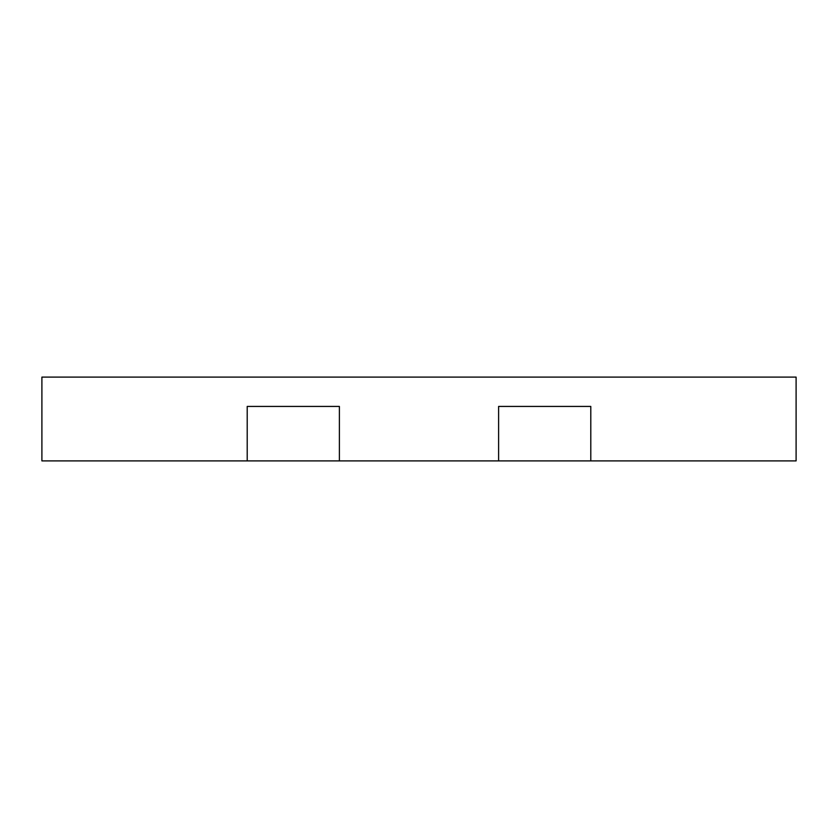 <?xml version="1.0" encoding="UTF-8"?>
<svg xmlns="http://www.w3.org/2000/svg" width="838" height="838" viewBox="0 0 838 838"><rect width="100%" height="100%" fill="white"/><g stroke="black" fill="none" stroke-linecap="round" stroke-linejoin="round"><path stroke-width="1.26" d="M247.21 460.9L339.39 460.9L339.39 406.43L247.21 406.43L247.21 460.9L41.9 460.9L41.9 377.1L796.1 377.1L796.1 460.9L590.79 460.9L590.79 406.43L498.61 406.43L498.61 460.9L590.79 460.9M339.39 460.9L498.61 460.9"/></g></svg>
